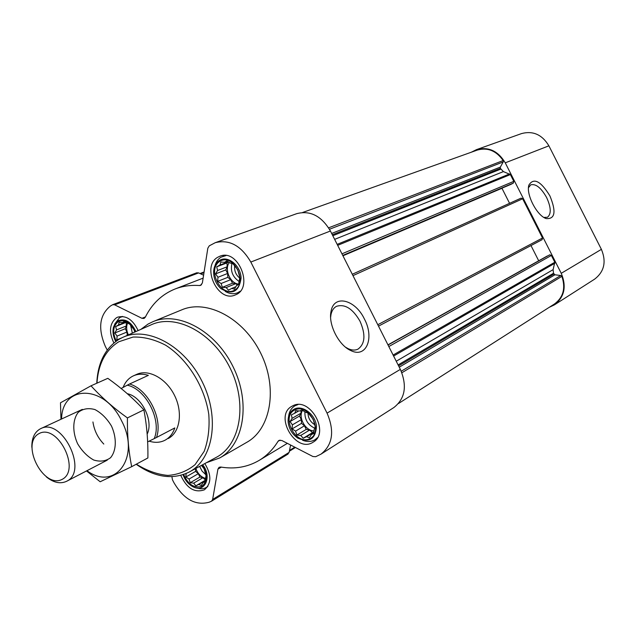 <?xml version="1.0" encoding="UTF-8"?>
<svg xmlns="http://www.w3.org/2000/svg" width="636" height="636" viewBox="0 0 636 636"><rect width="100%" height="100%" fill="white"/><g stroke="black" fill="none" stroke-linecap="round" stroke-linejoin="round"><path stroke-width="0.95" d="M330.625 317.412L330.959 314.717C331.793 310.63 333.638 307.84 336.468 306.337C344.903 303.722 352.749 308.675 360 321.204C365.811 334.568 365.136 343.877 357.981 349.14C355.087 350.531 351.748 350.341 347.971 348.584L345.579 347.216M201.445 465.401L204.084 468.756L206.032 475.649L204.991 481.786L203.051 482.565L201.254 485.507L198.806 484.449L195.84 485.84L193.686 483.153L190.212 482.724L189.051 479.059L185.855 477.008L186.117 473.542M202.065 465.067C207.932 474.416 207.797 481.539 201.652 486.421C194.044 488.384 188.049 484.409 183.669 474.496M117.485 340.276L116.825 339.886L117.072 336.086L114.822 332.97L116.531 329.901L115.649 326.554L118.511 324.964L119.091 322.333L122.51 322.603L124.266 321.458L129.776 324.209L134.132 329.846L134.745 332.079M116.261 341.119C112.294 332.485 112.969 325.982 118.288 321.625C125.149 319.049 130.817 322.452 135.309 331.833M232.935 263.702L237.729 269.72L239.804 277.32L238.595 284.419L236.425 285.747L234.453 289.118L231.75 288.41L228.515 290.167L226.146 287.575L222.377 287.321L221.113 283.497L217.663 281.366L217.965 277.264L215.596 273.87L217.536 270.507L216.733 266.81L219.953 265.029L220.803 262.056L224.588 262.286L226.726 260.903L230.216 263.05L232.935 263.702M219.969 261.269C233.499 253.001 248.414 282.559 234.557 290.183C221.026 298.006 206.469 269.139 219.969 261.269M308.349 413.177L313.222 419.347L315.233 426.82L314.168 429.451L313.826 433.545L311.473 434.507L309.414 437.727L306.544 436.693L303.213 438.252L300.725 435.437L296.877 435.024L295.565 431.113L292.083 428.918L292.409 424.856L290.08 421.549L292.099 418.329L291.407 414.847L294.722 413.257L295.74 410.61L299.612 410.999L301.933 409.982L305.463 412.192L308.349 413.177M294.937 409.878C309.191 403.025 324.137 432.647 309.549 438.856C295.295 445.28 280.707 416.342 294.937 409.878M510.954 184.353L513.363 183.065L513.808 181.347L510.374 174.566L503.41 171.601L500.341 168.381L500.349 167.093L503.211 161.934L503.163 160.542C496.239 150.692 487.613 147.21 477.278 150.088L302.672 212.464M398.478 403.534L554.52 303.944C563.345 297.322 565.794 288.132 561.874 276.374L560.777 275.507L554.934 274.792L399.249 367.187M542.095 239.685L378.507 326.141L542.095 239.685L542.532 238.007L522.641 198.774L521.075 198.13L352.28 274.259L521.075 198.13M554.934 274.792L553.503 273.273L553.105 269.648L554.815 262.239L551.372 255.457L549.727 254.805L387.96 344.855L547.35 255.958M171.919 476.666L172.428 479.711L173.827 482.493C183.732 499.332 195.53 505.898 209.212 502.209L211.557 501.184L212.639 499.451L217.925 469.13L219.094 467.293L220.708 467.031C234.803 469.376 247.643 467.142 259.234 460.345C266.754 455.781 273.027 449.437 278.051 441.305L278.918 440.438L281.827 440.502L312.904 456.505L315.655 456.72L321.029 454.12C332.692 444.826 334.703 431.16 327.063 413.13L250.823 262.056C241.187 245.639 229.334 239.176 215.262 242.682L209.276 245.83L207.829 248.199L202.375 282.933L200.626 285.381L199.513 285.54C190.792 284.92 182.643 286.073 175.075 288.99C161.957 294.293 152.028 303.714 145.27 317.261L144.038 318.461L141.955 318.31L114.647 304.843L112.699 304.684L110.433 306.019C99.447 315.019 97.761 328.51 105.369 346.477L107.261 350.062M203.592 275.205L198.607 272.908L196.723 272.788L112.699 304.684M287.774 454.183L289.118 452.395L290.596 445.017M321.029 454.12L393.875 407.533C405.156 398.637 407.318 385.917 400.354 369.373L330.426 231.011C321.546 215.994 310.336 210.206 296.797 213.64L215.262 242.682M364.396 318.986C374.699 338.026 366.288 358.656 350.651 350.484C338.591 345.181 328.089 324.281 331.03 311.433C333.789 294.07 355.214 299.469 364.396 318.986M217.902 257.167L219.889 256.213C238.301 248.207 254.241 288.251 235.352 294.913C217.925 303.269 200.801 266.253 217.902 257.167M113.876 342.971C108.692 331.873 109.519 323.486 116.372 317.809L117.795 317.11C126.159 315.154 132.932 319.646 138.123 330.585M204.824 463.565C211.645 474.909 211.494 483.654 204.363 489.815C194.648 493.146 186.785 488.337 180.767 475.378M292.862 405.768C309.994 396.466 330.322 432.846 313.158 442.163C295.963 453.85 273.56 415.61 292.027 406.197L292.862 405.768M140.898 329.361L148.085 324.058L152.871 321.705L181.864 309.804C207.153 298.968 243.803 318.35 260.76 353.25C278.019 388.008 270.944 428.863 246.911 442.251L219.778 457.92L206.398 462.714M538.7 260.784L530.981 245.552M509.579 203.321L501.955 188.28L342.947 255.783M549.138 307.379L554.409 304.867C564.466 297.084 566.748 286.566 561.246 273.313L505.254 162.84C498.06 150.883 488.48 146.471 476.515 149.619L471.348 152.203M554.409 304.867L594.596 279.164C604.272 271.707 606.537 261.77 601.402 249.344L548.892 145.827C542.126 134.625 533.008 130.547 521.52 133.592L476.515 149.619M549.902 195.88C556.357 211.605 555.149 219.181 546.276 218.601C536.999 215.914 525.718 194.083 528.929 185.004C533.779 177.42 540.767 181.045 549.902 195.88M96.974 383.158C98.27 363.856 105.552 350.054 118.821 341.755L133.019 337.064C143.617 336.714 154.469 339.417 165.575 345.165C187.437 359.03 204.681 386.545 208.783 414.346C209.761 428.02 208.226 440.366 204.172 451.369L195.125 464.598C187.23 471.101 178.136 474.702 167.84 475.418C157.235 474.4 146.741 470.648 136.35 464.161M135.532 374.938L136.708 374.358C148.601 368.761 166.306 378.476 174.606 395.568C183.065 412.581 179.924 432.528 168.222 438.53M96.775 383.246C97.785 362.687 105.298 347.979 119.322 339.139L122.74 337.382C147.425 325.751 184.758 345.793 202.32 381.958C220.199 417.963 213.243 459.756 188.94 472.182C172.404 480.029 154.81 477.39 136.176 464.256M123.209 337.175L151.05 324.869C175.83 313.214 212.949 332.723 230.208 368.26C247.786 403.637 240.527 444.938 216.153 457.419L189.393 471.936M152.871 321.705C178.358 310.765 215.66 330.887 233.126 366.829C250.886 402.612 244.017 444.437 219.778 457.92M294.492 409.004C302.823 404.862 315.432 414.608 316.497 426.16C315.655 439.078 309.398 443.061 297.743 438.093C292.051 434.094 288.839 428.624 288.116 421.692C287.909 415.586 290.032 411.357 294.492 409.004M288.593 416.445C289.213 411.524 291.352 407.962 295.017 405.76L297.982 404.583M317.444 437.695L314.987 439.738C311.29 441.901 307.14 442.06 302.545 440.215M219.531 260.402C227.871 255.115 240.79 265.617 241.084 278.059C239.08 291.845 232.315 295.343 220.795 288.561C215.707 283.712 213.346 277.797 213.688 270.801C214.205 266.007 216.153 262.541 219.531 260.402M214.96 265.737C216.049 261.849 218.084 258.987 221.066 257.151L226.026 255.569M240.257 291.216L237.53 292.822C233.563 294.357 229.461 293.872 225.208 291.36M115.744 341.492C113.224 336.73 112.437 332.048 113.407 327.453L115.084 323.501L117.883 320.814C125.125 318.087 131.135 321.665 135.905 331.571M114.806 323.947L119.568 317.642L122.661 316.49M202.653 464.749C212.241 476.285 205.142 492.98 193.447 486.985C188.59 484.576 185.124 480.482 183.057 474.702M207.837 486.333L206.358 487.43C203.647 488.997 200.555 489.187 197.096 488.019M294.722 413.257L298.817 410.904M292.099 418.329L301.035 413.154L299.524 416.047L301.329 419.625L301.496 423.353L304.445 425.81L306.25 429.387L309.581 430.095L312.546 432.567L314.001 431.923M300.908 410.427L301.035 413.154M290.08 421.549L299.524 416.047M292.409 424.856L301.329 419.625M292.083 428.918L301.496 423.353M295.565 431.113L304.445 425.81M296.877 435.024L306.25 429.387M300.725 435.437L309.581 430.095M303.213 438.252L312.546 432.567M306.544 436.693L313.977 432.162M311.473 434.507L313.882 433.037M302.513 410.323C297.91 417.502 305.471 430.962 314.081 430.906M314.51 424.546C310.296 421.843 308.126 418.011 308.015 413.042M314.717 428.163C307.848 424.92 304.58 419.466 304.914 411.818M224.588 262.286L227.322 261.245M219.953 265.029L228.316 261.841M216.733 266.81L226.957 262.914L227.195 266.786L225.804 269.91L227.601 273.48L227.839 277.336L230.717 279.657L232.514 283.219L235.718 283.688L237.482 285.111M228.547 261.976L226.957 262.914M217.536 270.507L227.195 266.786M215.596 273.87L225.804 269.91M217.965 277.264L227.601 273.48M217.663 281.366L227.839 277.336M221.113 283.497L230.717 279.657M222.377 287.321L232.514 283.219M226.146 287.575L235.718 283.688M231.75 288.41L235.884 286.717M229.302 262.453C224.071 269.29 230.168 283.433 238.627 284.109M122.51 322.603L124.712 321.721M118.511 324.964L125.475 322.182M115.649 326.554L125.896 322.444M116.531 329.901L126.429 325.902L125.284 328.725L126.954 332.04L127.24 335.395M126.143 322.595L126.429 325.902M114.822 332.97L125.284 328.725M117.072 336.086L126.954 332.04M116.825 339.886L121.722 337.859M127.423 323.446C126.135 326.984 126.461 330.792 128.393 334.886M185.855 477.008L195.634 471.371L198.281 473.701L199.958 477.024L202.892 477.747L205.182 479.767M195.435 468.66L195.634 471.371M189.051 479.059L198.281 473.701M190.212 482.724L199.958 477.024M193.686 483.153L202.892 477.747M195.84 485.84L205.134 480.339M198.806 484.449L205.102 480.721M203.051 482.565L205.03 481.388M195.856 468.43C197.732 473.582 200.865 476.881 205.261 478.336M239.629 277.988C235.924 274.895 234.263 270.928 234.636 266.087M238.858 281.303C232.569 276.843 230.272 270.896 231.965 263.447M132.336 333.145L130.666 325.378M205.754 474.647L202.073 471.093L199.632 466.379M528.492 187.692L530.726 184.845C535.814 183.55 541.109 187.779 546.618 197.526C551.126 207.447 551.404 214.022 547.461 217.258L543.891 217.433M121.142 388.493L127.279 385.17C146.264 389.256 162.077 420.666 154.198 438.649L147.647 441.869M127.279 385.17L129.577 383.993C148.148 389.256 163.206 419.156 156.504 437.488L154.198 438.649M129.577 383.993L148.347 375.367C142.909 373.682 137.94 373.841 133.433 375.836L132.256 376.425C128.114 378.746 125.069 382.411 123.122 387.419M156.504 437.488L174.805 427.917C172.857 433.641 169.605 437.735 165.05 440.207C160.264 442.656 154.953 442.974 149.118 441.146M38.915 433.649C57.63 423.107 81.336 470.266 61.938 479.472C43.161 488.957 20.336 443.507 38.915 433.649M31.832 447.283C31.673 438.474 34.376 432.393 39.949 429.038L40.672 428.664C61.986 417.017 88.786 471.578 66.534 481.325C60.341 484.163 53.631 482.708 46.396 476.944M61.573 418.989C62.034 384.398 104.376 384.263 121.611 420.889C141.041 457.077 115.044 491.827 86.965 470.696M111.515 426.104C116.897 438.132 116.468 450.654 110.537 457.745C105.751 461.235 100.13 461.99 93.683 460.019C87.307 456.441 81.933 450.988 77.576 443.658C72.329 431.971 72.544 419.68 78.212 412.39C82.855 408.71 88.444 407.763 94.971 409.576C101.498 413.074 107.007 418.583 111.515 426.104M86.496 470.942L100.17 481.762L131.684 466.673C128.631 451.465 127.208 435.215 127.423 417.916C113.447 407.875 101.307 397.166 91.004 385.814L60.476 402.803L60.977 419.267M91.004 385.814L107.818 378.325C121.325 387.944 133.345 398.446 143.879 409.846C146.829 425.245 148.164 441.289 147.886 457.96L131.684 466.673M127.423 417.916L143.879 409.846M103.795 444.063C97.833 437.846 94.208 430.477 92.936 421.954M503.163 160.542L328.629 227.823M561.874 276.374L401.865 372.752M510.374 174.566L337.676 245.345M513.808 181.347L341.961 253.828M522.641 198.774L352.98 275.634M542.532 238.007L377.784 324.718M551.372 255.457L388.819 346.548M554.815 262.239L393.112 355.047M199.513 285.54L201.548 284.737M141.955 318.31L145.453 316.903M114.647 304.843L198.607 272.908M212.639 499.451L289.118 452.395M217.925 469.13L221.328 467.134M278.051 441.305L280.086 440.096M327.063 413.13L400.354 369.373M250.823 262.056L330.426 231.011M203.989 272.637L200.73 273.885M294.786 447.18L289.515 450.407M560.777 275.507L401.229 371.233M553.892 274.044L398.589 365.883M553.503 273.273L398.104 364.929M553.105 269.648L396.236 361.232M554.918 263.217L393.612 356.041M549.727 254.805L388.04 345.022M511.042 184.313L342.891 255.672L510.994 184.337M513.363 183.065L342.756 255.402M503.211 161.934L329.488 229.254M500.349 167.093L331.658 233.444M500.341 168.381L332.326 234.771M500.731 169.144L332.811 235.718M503.41 171.601L334.647 239.359M509.651 173.906L337.175 244.359M561.246 273.313L601.402 249.344M505.254 162.84L548.892 145.827M127.319 393.708C141.82 396.522 153.801 420.921 147.17 434.126M175.075 288.99L203.13 278.123M211.557 501.184L288.036 454.048M259.234 460.345L287.361 443.348M204.1 271.97L199.982 273.544M295.43 447.505L289.348 451.242M347.971 348.584L350.651 350.484M330.959 314.717L331.03 311.433M314.987 439.738L316.911 438.546M295.017 405.76L296.98 404.647M237.53 292.822L239.597 291.956M222.934 256.252L225.033 255.473M120.904 316.982L122.255 316.45M206.358 487.43L207.614 486.683M544.416 217.735L546.276 218.601M528.532 187.151L528.929 185.004M133.433 375.836L136.708 374.358M66.534 481.325L107.277 460.138M40.672 428.664L82.346 409.377"/></g></svg>
